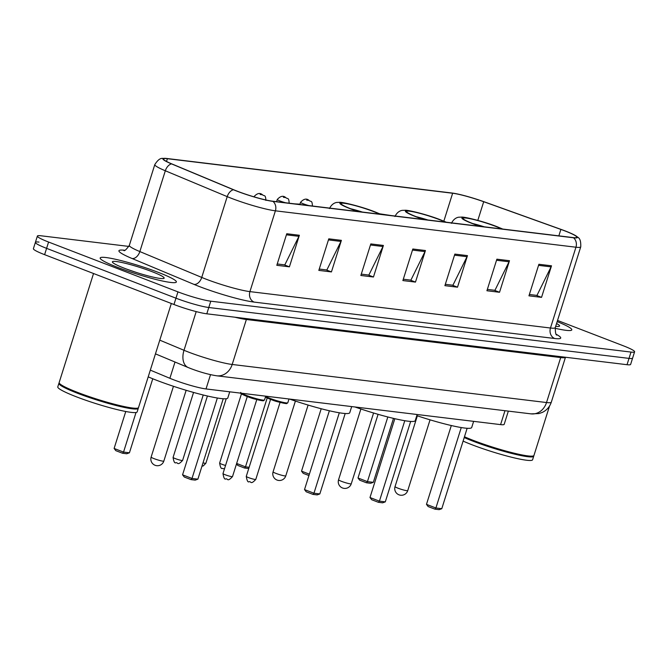 <?xml version="1.0" encoding="UTF-8"?>
<svg xmlns="http://www.w3.org/2000/svg" width="668" height="668" viewBox="0 0 668 668"><rect width="100%" height="100%" fill="white"/><g stroke="black" fill="none" stroke-linecap="round" stroke-linejoin="round"><path stroke-width="1" d="M508.348 411.121L504.181 424.33A24.966 2.697 -162.5 0 1 500.591 424.614L206.02 388.943A24.966 2.697 -162.5 0 1 169.881 378.297L150.325 370.13M38.986 242.092A24.966 2.697 17.5 0 0 35.387 242.367L33.4 248.68A24.966 2.697 17.5 0 0 44.606 254.667L173.972 304.499A24.966 2.697 17.5 0 0 206.796 313.81L627.027 364.703A24.966 2.697 17.5 0 0 630.617 364.419L632.613 358.106A24.966 2.697 17.5 0 1 629.014 358.39A24.966 2.697 17.5 0 0 632.613 358.106L634.6 351.794A24.966 2.697 17.5 0 0 623.394 345.815L557.538 320.448M128.916 246.425L40.973 235.779A24.966 2.697 17.5 0 0 37.383 236.054A24.966 2.697 17.5 0 0 48.58 242.041L177.955 291.874A24.966 2.697 17.5 0 0 210.779 301.193L208.783 307.505L629.014 358.39L208.783 307.505A24.966 2.697 17.5 0 1 175.968 298.187A24.966 2.697 17.5 0 0 208.783 307.505L206.796 313.81M48.58 242.041L46.593 248.354L175.968 298.187L46.593 248.354A24.966 2.697 17.5 0 1 35.387 242.367A24.966 2.697 17.5 0 0 46.593 248.354L44.606 254.667M158.441 272.427A39.946 4.317 17.5 0 0 100.175 257.973A39.946 4.317 17.5 0 0 118.102 267.542A39.946 4.317 17.5 0 0 176.369 281.996A39.946 4.317 17.5 0 0 158.441 272.427A39.946 4.317 17.5 0 0 100.175 257.973A39.946 4.317 17.5 0 0 118.102 267.542A39.946 4.317 17.5 0 0 176.369 281.996A39.946 4.317 17.5 0 0 158.441 272.427M564.827 230.886A26.628 2.872 -162.5 0 1 576.776 237.265A26.628 2.872 -162.5 0 1 572.944 237.566L272.394 201.168A26.628 2.872 -162.5 0 1 233.85 189.821L171.96 163.961A26.628 2.872 -162.5 0 1 163.551 158.992A26.628 2.872 -162.5 0 1 167.384 158.7L452.637 193.244A26.628 2.872 -162.5 0 1 483.699 201.711L560.878 229.425A26.628 2.872 -162.5 0 1 564.827 230.886M565.17 230.928A27.296 2.948 17.5 0 0 561.12 229.425L483.933 201.711A27.296 2.948 17.5 0 0 452.102 193.035L166.841 158.491A27.296 2.948 17.5 0 0 165.113 158.341A27.296 2.948 17.5 0 0 171.534 163.885L233.424 189.745A27.296 2.948 17.5 0 0 272.936 201.377L573.486 237.775A27.296 2.948 17.5 0 0 575.874 235.829A27.296 2.948 17.5 0 0 565.17 230.928M286.756 233.742L276.811 265.305L289.411 266.833L299.364 235.27L286.756 233.742M277.228 263.96L284.819 264.879L298.938 236.33A6.655 5.728 -83.1 0 0 299.364 235.27M284.142 264.795L289.411 266.833M328.781 238.835L318.828 270.39L331.437 271.918L341.39 240.355L328.781 238.835M319.254 269.045L326.844 269.972L340.964 241.424A6.655 5.728 -83.1 0 0 341.39 240.355M326.159 269.889L331.437 271.918M370.807 243.92L360.854 275.483L373.462 277.003L383.407 245.448L370.807 243.92M361.279 274.139L368.861 275.057L382.981 246.509A6.655 5.728 -83.1 0 0 383.407 245.448M368.185 274.974L373.462 277.003M538.892 264.277L528.947 295.832L541.548 297.36L551.501 265.806L538.892 264.277M529.365 294.496L536.955 295.415L551.075 266.866A6.655 5.728 -83.1 0 0 551.501 265.806M536.279 295.331L541.548 297.36M496.875 259.184L486.922 290.747L499.53 292.275L509.484 260.712L496.875 259.184M487.348 289.403L494.938 290.321L509.049 261.781A6.655 5.728 -83.1 0 0 509.484 260.712M494.253 290.238L499.53 292.275M454.85 254.099L444.896 285.662L457.505 287.182L467.458 255.627L454.85 254.099M445.322 284.317L452.912 285.236L467.032 256.687A6.655 5.728 -83.1 0 0 467.458 255.627M452.228 285.152L457.505 287.182M412.824 249.005L402.879 280.568L415.479 282.096L425.433 250.533L412.824 249.005M403.297 279.224L410.887 280.142L425.007 251.602A6.655 5.728 -83.1 0 0 425.433 250.533M410.21 280.067L415.479 282.096M555.1 328.272A39.946 4.317 17.5 0 0 571.8 329.883A39.946 4.317 17.5 0 0 557.17 321.609A39.946 4.317 17.5 0 1 571.8 329.883A39.946 4.317 17.5 0 1 555.1 328.272M210.779 301.193L631.001 352.078A24.966 2.697 17.5 0 0 634.6 351.794M391.373 215.58L379.75 213.818M299.957 204.157L294.671 203.865M464.469 436.763A41.608 4.492 17.5 0 0 473.27 440.387A41.608 4.492 17.5 0 0 533.582 455.835A41.608 4.492 17.5 0 0 533.957 455.442L549.547 406.01M464.36 437.089A41.191 4.451 17.5 0 0 473.353 440.805A41.191 4.451 17.5 0 0 533.064 456.094L533.582 455.835M464.218 437.548A41.608 4.492 17.5 0 0 473.019 441.172A41.608 4.492 17.5 0 0 533.715 456.227A41.608 4.492 17.5 0 0 533.665 455.785M463.099 441.097A41.608 4.492 17.5 0 0 471.9 444.721A41.608 4.492 17.5 0 0 532.588 459.776L533.715 456.227M555.676 326.335A27.137 2.931 17.5 0 0 559.333 326.285A27.137 2.931 17.5 0 0 556.561 323.537M501.735 228.94A22.47 2.43 17.5 0 0 495.823 226.452A22.47 2.43 17.5 0 0 463.049 218.327A22.47 2.43 17.5 0 0 473.136 223.705A22.47 2.43 17.5 0 0 480.643 226.385M484.367 226.844A22.47 2.43 17.5 0 0 472.652 223.521M416.799 415.646A48.68 5.26 17.5 0 0 471.7 427.503L473.637 421.349M441.782 508.707L439.101 509.659L434.893 509.15L428.155 506.553L426.468 504.357L435.903 507.989L441.782 508.707L467.141 428.288M434.893 509.15L435.903 507.989L461.262 427.553M426.468 504.357L451.317 425.533M373.329 482.329L370.64 483.29L366.44 482.78L359.701 480.183L358.006 477.987L367.442 481.62L373.329 482.329L393.485 418.377M366.44 482.78L367.442 481.62L387.824 416.974M358.006 477.987L378.08 414.319M93.537 273.513L59.16 382.53A41.608 4.492 17.5 0 0 59.243 383.073A41.608 4.492 17.5 0 0 77.83 392.5A41.608 4.492 17.5 0 0 138.142 407.948A41.608 4.492 17.5 0 0 138.526 407.555L171.334 303.481M59.243 383.073L59.519 383.582A41.191 4.451 17.5 0 0 77.914 392.918A41.191 4.451 17.5 0 0 137.625 408.215L138.142 407.948M59.202 382.981A41.608 4.492 17.5 0 0 58.909 383.323A41.608 4.492 17.5 0 0 77.58 393.285A41.608 4.492 17.5 0 0 138.276 408.34A41.608 4.492 17.5 0 0 138.234 407.897M58.909 383.323L57.79 386.872A41.608 4.492 17.5 0 0 76.461 396.842A41.608 4.492 17.5 0 0 137.157 411.897L138.276 408.34M151.978 271.642A27.137 2.931 17.5 0 0 124.874 263.184A27.137 2.931 17.5 0 0 112.449 262.182A27.137 2.931 17.5 0 0 124.574 268.327A27.137 2.931 17.5 0 0 163.902 278.397A27.137 2.931 17.5 0 0 151.978 271.642M137.032 272.669L126.644 269.112M445.255 222.102A22.47 2.43 17.5 0 0 439.344 219.613A22.47 2.43 17.5 0 0 406.57 211.489A22.47 2.43 17.5 0 0 416.657 216.866A22.47 2.43 17.5 0 0 424.163 219.547M427.896 219.997A22.47 2.43 17.5 0 0 416.172 216.683M354.959 406.979A48.68 5.26 17.5 0 0 415.22 420.665L417.158 414.511M385.302 501.86L382.622 502.82L378.414 502.311L371.675 499.714L369.988 497.518L379.424 501.15L385.302 501.86L410.661 421.441M378.414 502.311L379.424 501.15L404.783 420.715M369.988 497.518L394.838 418.694M308.942 475.549L303.222 473.345L301.527 471.149L321.199 408.749M301.527 471.149L309.376 474.171M379.783 214.177A22.47 2.43 17.5 0 0 373.871 211.689A22.47 2.43 17.5 0 0 341.097 203.556A22.47 2.43 17.5 0 0 351.184 208.942A22.47 2.43 17.5 0 0 358.691 211.622M362.423 212.073A22.47 2.43 17.5 0 0 350.7 208.75M289.486 399.046A48.68 5.26 17.5 0 0 349.748 412.74L351.685 406.587M319.83 493.936L317.15 494.896L312.941 494.387L306.211 491.79L304.516 489.586L313.952 493.226L319.83 493.936L345.189 413.517M312.941 494.387L313.952 493.226L339.311 412.782M304.516 489.586L329.366 410.77M236.656 463.45L245.49 466.849L267.192 398.019M248.763 468.493L244.488 468.009L245.49 466.849L249.139 467.291M244.488 468.009L237.75 465.412L236.53 463.834M148.204 376.861A48.68 5.26 17.5 0 0 156.788 380.351A48.68 5.26 17.5 0 0 227.796 397.969L229.742 391.815M197.878 479.165L195.198 480.125L190.998 479.616L184.259 477.019L182.564 474.823L192 478.455L197.878 479.165L223.237 398.746M190.998 479.616L192 478.455L217.359 398.019M182.564 474.823L207.422 395.999M129.425 452.795L126.736 453.756L122.536 453.246L115.798 450.65L114.111 448.453L123.538 452.086L129.425 452.795L152.763 378.764M122.536 453.246L123.538 452.086L136.022 412.507M114.111 448.453L125.759 411.488M504.975 410.711L500.591 424.614M175.008 362.031L169.881 378.297M210.52 374.664L206.02 388.943M159.777 340.154L184.009 350.282A33.283 3.599 17.5 0 0 188.426 352.053A33.283 3.599 17.5 0 0 232.188 364.469L546.524 402.537A33.283 3.599 17.5 0 0 551.317 402.161C549.739 406.854 546.725 410.277 542.274 412.423L538.967 413.567L531.043 413.868L216.716 375.8A16.642 14.329 96.9 0 0 232.188 364.469L246.375 319.496A33.283 3.599 -162.5 0 1 234.844 317.208M561.07 356.712A4.158 3.582 -83.1 0 0 560.702 357.564L546.524 402.537A16.642 14.329 96.9 0 1 531.043 413.868M196.2 311.605L184.009 350.282A16.642 10.638 112.7 0 0 188.209 367.542L155.452 353.856M551.317 402.161L565.479 357.246A33.283 3.599 -162.5 0 1 560.702 357.564L246.375 319.496A4.158 3.582 -83.1 0 1 246.734 318.653M627.027 364.703L631.001 352.078M173.972 304.499L177.955 291.874M556.277 334.326A41.608 4.492 -162.5 0 1 554.724 338.501L254.174 302.103A8.325 7.164 96.9 0 1 249.924 291.615L550.474 328.013A33.283 3.599 17.5 0 0 555.267 327.637C555.333 332.864 555.885 335.336 556.912 335.035M254.174 302.103A41.608 4.492 -162.5 0 1 199.473 286.58A41.608 4.492 -162.5 0 1 193.945 284.368L132.055 258.499A41.608 4.492 -162.5 0 1 124.674 250.258M206.161 279.199A33.283 3.599 17.5 0 0 249.924 291.615L275.4 210.821A33.283 3.599 -162.5 0 1 227.212 196.634L165.322 170.774A33.283 3.599 -162.5 0 1 154.809 164.57L129.333 245.365A33.283 3.599 17.5 0 0 139.846 251.569L201.736 277.429A33.283 3.599 17.5 0 0 206.161 279.199M171.534 163.885A8.325 5.319 112.7 0 0 165.322 170.774L139.846 251.569A8.325 5.319 -67.3 0 1 132.055 258.499M233.424 189.745A8.325 5.319 112.7 0 0 227.212 196.634L201.736 277.429A8.325 5.319 -67.3 0 1 193.945 284.368M272.936 201.377A8.325 7.164 96.9 0 1 275.4 210.821L575.95 247.218A8.325 7.164 -83.1 0 0 573.486 237.775M575.874 235.829C577.311 237.733 581.152 236.622 580.742 246.843A33.283 3.599 -162.5 0 1 575.95 247.218L550.474 328.013A8.325 7.164 96.9 0 0 554.724 338.501M167.384 158.7L166.516 161.439M560.878 229.425L558.849 235.862M483.699 201.711L477.812 220.382M452.637 193.244L443.836 221.158M412.49 250.082L425.007 251.602M454.507 255.176L467.032 256.687M496.533 260.261L509.049 261.781M538.558 265.346L551.075 266.866M370.464 244.997L382.981 246.509M328.439 239.904L340.964 241.424M286.422 234.819L298.938 236.33M502.411 229.024A23.714 2.563 17.5 0 0 496.458 226.536A23.714 2.563 17.5 0 0 465.279 217.684A23.714 2.563 17.5 0 0 472.501 223.63A23.714 2.563 17.5 0 0 479.966 226.31M398.028 488.199A6.655 0.718 -162.5 0 1 395.038 486.605A6.655 6.655 0 0 0 400.591 495.222A6.655 6.655 0 0 0 407.739 490.613A6.655 0.718 -162.5 0 1 406.779 490.688A6.655 0.718 -162.5 0 1 398.028 488.199M445.932 222.185A23.714 2.563 17.5 0 0 439.978 219.689A23.714 2.563 17.5 0 0 408.799 210.846A23.714 2.563 17.5 0 0 416.022 216.791A23.714 2.563 17.5 0 0 423.487 219.471M341.548 481.361A6.655 0.718 -162.5 0 1 338.559 479.766A6.655 6.655 0 0 0 344.112 488.383A6.655 6.655 0 0 0 351.259 483.774A6.655 0.718 -162.5 0 1 350.299 483.849A6.655 0.718 -162.5 0 1 341.548 481.361M380.459 214.261A23.714 2.563 17.5 0 0 374.506 211.764A23.714 2.563 17.5 0 0 343.327 202.913A23.714 2.563 17.5 0 0 350.55 208.867A23.714 2.563 17.5 0 0 358.015 211.539M276.076 473.437A6.655 0.718 -162.5 0 1 273.087 471.842A6.655 6.655 0 0 0 278.639 480.451A6.655 6.655 0 0 0 285.787 475.841A6.655 0.718 -162.5 0 1 284.827 475.917A6.655 0.718 -162.5 0 1 276.076 473.437M154.124 458.665A6.655 0.718 -162.5 0 1 151.135 457.071A6.655 6.655 0 0 0 156.688 465.68A6.655 6.655 0 0 0 163.835 461.079A6.655 0.718 -162.5 0 1 162.875 461.154A6.655 0.718 -162.5 0 1 154.124 458.665M265.613 396.5A12.483 1.344 17.5 0 0 269.605 398.228A12.483 1.344 17.5 0 0 287.816 402.746L289.002 398.988M278.715 402.011A4.993 0.543 -162.5 0 1 272.886 400.266A4.993 0.543 -162.5 0 1 271.876 399.856M255.794 479.399C250.358 485.294 251.21 481.085 249.114 481.728C247.945 482.555 247.001 480.776 246.267 476.393A4.993 0.543 17.5 0 0 248.513 477.595A4.993 0.543 17.5 0 0 255.794 479.399L280.076 402.378M286.589 402.946A11.648 1.261 -162.5 0 1 281.921 402.821A11.648 1.261 -162.5 0 1 269.78 399.072M241.549 393.243A12.483 1.344 17.5 0 0 246.325 395.414A12.483 1.344 17.5 0 0 264.536 399.932L265.714 396.174M255.435 399.188A4.993 0.543 -162.5 0 1 249.607 397.452A4.993 0.543 -162.5 0 1 248.596 397.034M232.514 476.576C227.078 482.471 227.93 478.271 225.834 478.906C224.665 479.733 223.713 477.954 222.987 473.579A4.993 0.543 17.5 0 0 225.233 474.773A4.993 0.543 17.5 0 0 232.514 476.576L256.796 399.556M263.309 400.124A11.648 1.261 -162.5 0 1 258.641 400.007A11.648 1.261 -162.5 0 1 246.492 396.249M224.448 468.936L222.486 468.393C221.242 469.095 220.298 467.316 219.638 463.058A4.993 0.543 17.5 0 0 221.876 464.26A4.993 0.543 17.5 0 0 225.542 465.471M308.95 205.602A6.237 0.676 -162.5 0 1 303.339 203.807A6.237 0.676 -162.5 0 1 300.542 202.312L299.857 204.5M306.687 200.116L308.791 200.375L306.687 200.116M203.022 462.857A4.993 0.543 17.5 0 0 205.878 463.241L203.247 465.938L201.978 466.164M285.67 202.78A6.237 0.676 -162.5 0 1 280.059 200.993A6.237 0.676 -162.5 0 1 277.262 199.49L276.569 201.678M283.407 197.302L285.512 197.553L283.407 197.302M175.317 458.615A4.993 0.543 17.5 0 0 182.598 460.427C177.162 466.322 178.014 462.114 175.918 462.757C174.682 463.45 173.73 461.68 173.079 457.421A4.993 0.543 17.5 0 0 175.317 458.615M260.128 194.48L262.223 194.73L260.128 194.48M216.716 375.8C208.942 374.589 200.316 372.193 190.848 368.602L188.209 367.542M165.113 158.341C162.8 159.101 160.429 155.903 154.809 164.57M37.383 236.054L35.387 242.367M580.742 246.843L555.267 327.637M129.333 245.365C126.285 249.607 124.415 251.31 123.747 250.475M502.779 229.074L496.959 226.652C483.557 221.333 463.884 216.566 461.371 217.117L459.258 217.192C460.018 217.184 454.691 216.574 451.434 223.337M430.05 419.838L407.739 490.613M417.358 415.83L395.038 486.605M446.299 222.227L440.479 219.814C427.077 214.495 407.405 209.727 404.891 210.278L402.779 210.353C403.539 210.345 398.211 209.735 394.955 216.499M373.579 412.991L351.259 483.774M360.879 408.991L338.559 479.766M380.827 214.303L375.007 211.89C361.605 206.571 341.933 201.803 339.419 202.354L337.307 202.429C338.066 202.421 332.739 201.803 329.483 208.566M308.107 405.067L285.787 475.841M295.406 401.059L273.087 471.842M186.155 390.296L163.835 461.079M173.455 386.296L151.135 457.071M265.413 397.134L269.73 399.063C281.353 403.305 287.39 403.906 286.772 403.505L287.816 402.746M246.267 476.393L270.557 399.372M240.722 392.425C241.941 393.711 237.499 392.325 246.442 396.241C258.073 400.491 264.111 401.092 263.493 400.683L264.536 399.932M222.987 473.579L247.277 396.55M312.449 206.07C312.09 199.74 310.979 202.179 309.042 200.433C306.554 198.196 303.715 198.822 300.542 202.312M219.638 463.058L241.449 393.886M205.878 463.241L226.227 398.729M289.169 203.247C288.81 196.918 287.699 199.356 285.762 197.611C283.265 195.373 280.435 196 277.262 199.49M182.598 460.427L203.231 394.997M265.889 200.425C265.53 194.104 264.419 196.534 262.482 194.797C259.986 192.559 257.155 193.186 253.982 196.676M173.079 457.421L193.561 392.442"/></g></svg>
